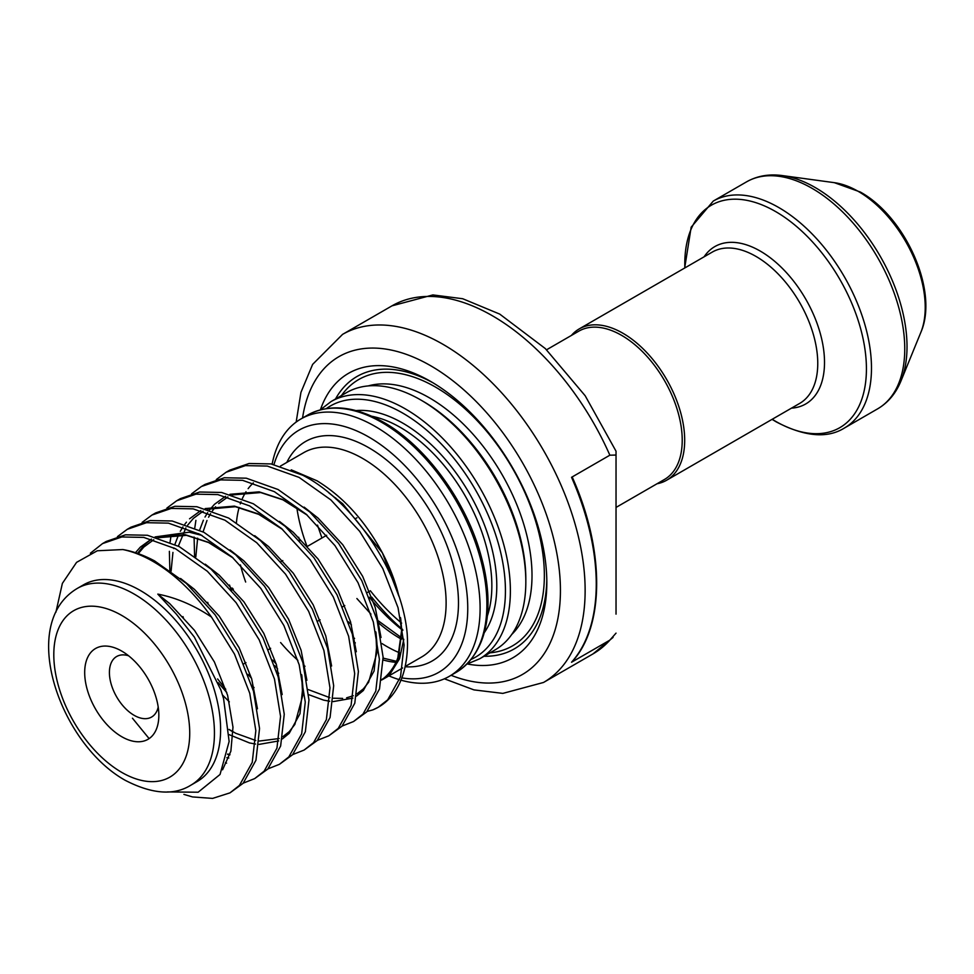 <?xml version="1.0" encoding="UTF-8"?>
<svg xmlns="http://www.w3.org/2000/svg" width="974" height="974" viewBox="0 0 974 974"><rect width="100%" height="100%" fill="white"/><g stroke="black" fill="none" stroke-linecap="round" stroke-linejoin="round"><path stroke-width="1.46" d="M121.762 736.721A52.426 30.267 60 0 1 84.689 672.51A52.426 30.267 60 0 1 121.762 651.107L121.762 651.107A52.426 30.267 60 0 1 158.835 715.318A52.426 30.267 60 0 1 121.762 736.721M128.568 655.77A34.954 20.174 -120 0 0 116.649 656.513A34.954 20.174 -120 0 0 111.292 684.515A34.954 20.174 -120 0 0 134.12 715.318A34.954 20.174 -120 0 0 151.591 717.047A34.954 20.174 -120 0 0 158.202 707.087M401.848 677.88A139.806 80.708 -120 0 0 466.327 588.174A139.806 80.708 -120 0 0 368.903 437.082A139.806 80.708 -120 0 0 273.998 464.488M272.136 464.123A148.535 85.761 60 0 1 300.808 419.027A148.535 85.761 60 0 1 375.075 426.381A148.535 85.761 60 0 1 472.11 557.274A148.535 85.761 60 0 1 449.343 676.309A148.535 85.761 60 0 1 400.959 680.156M399.559 679.742A148.535 85.761 60 0 1 388.918 675.883M296.169 422.059L300.929 392.425L312.617 364.398L342.556 334.386A200.961 116.028 60 0 1 443.036 344.346A200.961 116.028 60 0 1 574.319 521.431A200.961 116.028 60 0 1 543.516 682.47L592.947 653.931A200.961 116.028 -120 0 0 609.858 640.137L571.543 662.247A200.961 116.028 -120 0 0 571.543 477.309L609.858 455.199A200.961 116.028 -120 0 0 492.467 315.807A200.961 116.028 -120 0 0 391.986 305.848L432.882 294.927L462.723 298.738L499.711 314.091L545.318 348.57L585.179 395.761L616.031 451.206L616.031 455.041L609.858 455.199M546.56 349.788L578.86 331.136A85.627 49.443 60 0 1 621.668 335.385A85.627 49.443 60 0 1 677.612 410.833A85.627 49.443 60 0 1 664.487 479.452L616.031 507.43M571.397 335.446A87.38 50.441 60 0 1 579.226 328.908A87.38 50.441 60 0 1 622.91 333.242A87.38 50.441 60 0 1 679.986 410.237A87.38 50.441 60 0 1 666.593 480.255A87.38 50.441 60 0 1 657.024 483.761M140.305 590.475A113.593 65.575 60 0 1 214.499 690.566A113.593 65.575 60 0 1 197.089 781.586L190.916 785.154A113.593 65.575 60 0 0 208.326 694.133A113.593 65.575 60 0 0 134.12 594.043A113.593 65.575 60 0 0 77.323 588.406L83.508 584.838A113.593 65.575 60 0 1 140.305 590.475M55.895 612.232L62.373 583.389L76.581 562.351L97.315 550.773L122.821 549.543A139.806 80.708 60 0 1 153.271 561.572A139.806 80.708 60 0 1 211.455 617.029L234.478 654.09L249.758 693.305L255.833 730.658L252.229 762.423L239.421 785.421L229.961 792.873L212.563 798.412L192.475 796.927L183.916 794.394M122.821 549.543C133 551.296 143.555 555.07 154.513 560.866L186.29 583.377L215.084 614.777L238.192 651.947L253.471 691.163L259.547 728.515L255.943 760.28L243.135 783.279L229.961 792.873M90.375 553.244L102.526 543.602L121.811 536.966L143.738 537.404L175.515 548.739L207.304 571.239L236.085 602.65L259.194 639.821L274.473 679.036L280.549 716.389L276.945 748.154L264.137 771.152L254.677 778.603L243.293 783.12M102.514 543.602L106.227 541.459L125.512 534.823L147.439 535.262L179.228 546.597L211.005 569.108L239.799 600.52L262.907 637.678L278.174 676.893L284.25 714.246L280.646 746.011L267.85 769.01L254.677 778.603M117.44 536.625L127.241 529.332L146.514 522.697L168.441 523.135L200.23 534.47L232.007 556.982L260.801 588.381L283.909 625.551L299.188 664.767L305.264 702.12L301.66 733.885L288.852 756.883L279.38 764.334L267.996 768.851M226.601 763.153L225.444 762.618M127.229 529.332L130.942 527.19L150.227 520.554L172.155 520.993L203.931 532.328L235.72 554.839L264.514 586.251L287.622 623.409L302.89 662.624L308.965 699.977L305.361 731.742L292.565 754.74L279.392 764.334M142.155 522.356L151.944 515.063L171.229 508.428L193.156 508.866L224.945 520.201L256.722 542.713L285.516 574.124L308.624 611.282L323.904 650.498L329.979 687.851L326.375 719.616L313.567 742.614L304.095 750.065L292.711 754.582M151.944 515.063L155.657 512.921L174.943 506.285L196.87 506.724L228.647 518.058L260.435 540.57L289.229 571.981L312.325 609.14L327.605 648.355L333.68 685.708L330.076 717.473L317.268 740.484L304.107 750.065M166.871 508.087L176.659 500.794L195.944 494.159L217.872 494.597L249.661 505.932L281.437 528.444L310.231 559.855L333.339 597.013L348.619 636.229L354.682 673.582L351.09 705.346L338.282 728.345L328.81 735.808L317.427 740.313M176.659 500.794L180.36 498.651L199.658 492.016L221.585 492.454L253.362 503.789L285.151 526.301L313.932 557.712L337.041 594.87L352.32 634.086L358.395 671.439L354.792 703.204L341.984 726.214L328.81 735.796M191.586 493.818L201.375 486.525L220.66 479.89L242.587 480.328L274.364 491.663L306.153 514.175L334.946 545.586L358.055 582.744L373.322 621.96L379.397 659.313L375.794 691.077L362.998 714.076L353.525 721.539L342.142 726.044M201.375 486.525L205.076 484.382L224.361 477.759L246.288 478.185L278.077 489.52L309.854 512.032L338.648 543.443L361.756 580.614L377.035 619.817L383.111 657.17L379.507 688.947L366.699 711.945L353.525 721.539M169.866 570.314L169.366 551.333M170.073 542.177L171.193 534.629M225.773 689.288L217.604 678.939M194.581 556.044L194.082 537.064M194.788 527.908L195.908 520.36M216.301 479.549L226.09 472.256L245.375 465.621L267.302 466.059L299.079 477.394L330.868 499.906L359.662 531.317L382.758 568.475L398.037 607.691L404.113 645.044L400.509 676.808L387.701 699.819L378.241 707.27L372.823 709.888A139.806 80.708 60 0 0 378.557 707.087A139.806 80.708 60 0 0 407.181 633.648C402.213 575.317 354.658 501.695 302.792 475.251L271.003 463.916L249.076 463.49L229.791 470.113L226.09 472.256M381.613 680.059L388.285 674.568L395.639 663.805L399.437 653.323A117.951 68.107 60 0 1 381.65 679.864M382.271 552.635A117.951 68.107 60 0 1 398.902 596.222M403.796 639.297L399.523 658.801L390.55 673.253L381.613 680.071M423.264 401.422L420.792 399.985A148.535 85.761 60 0 1 525.826 581.904A148.535 85.761 60 0 1 495.06 649.914L479.622 658.826A148.535 85.761 60 0 0 502.389 539.803A148.535 85.761 60 0 0 405.354 408.91A148.535 85.761 60 0 0 331.087 401.556L346.525 392.632A148.535 85.761 60 0 1 420.792 399.985L423.264 401.422A145.041 83.74 60 0 1 525.826 579.055L525.826 581.904M402.712 629.594A164.265 94.843 60 0 1 371.776 597.159M320.446 409.664A164.265 94.843 60 0 1 430.678 381.443L430.678 381.443A164.265 94.843 60 0 1 546.828 582.622A164.265 94.843 60 0 1 467.264 663.976M335.506 398.999A157.277 90.801 60 0 1 433.187 382.916M211.455 617.029C193.948 605.292 176.063 597.646 157.812 594.116L176.331 614.119L194.386 637.142L220.83 689.872L223.594 698.699L229.133 741.482L220.039 774.476L198.148 792.215L167.345 791.923M398.914 596.258L382.392 552.855C365.128 520.859 343.311 496.825 316.952 480.766L291.238 469.833M305.02 666.289A117.951 68.107 60 0 1 303.571 665.145M297.898 660.348A117.951 68.107 60 0 1 280.609 642.56M245.667 582.026A117.951 68.107 60 0 1 240.444 564.957M236.451 522.539A117.951 68.107 60 0 1 239.154 507.442M240.237 503.923A117.951 68.107 60 0 1 241.028 501.744M242.343 498.578A117.951 68.107 60 0 1 245.996 491.773M248.139 488.668A117.951 68.107 60 0 1 253.362 482.885M229.535 585.07L230.996 589.574M274.668 665.607L277.627 668.907M400.679 618.38L401.702 629.715L397.392 660.956L399.437 653.323M367.186 711.422L372.823 709.888M616.031 614.131L616.031 451.218M609.858 640.137L616.031 633.137M546.804 579.725A157.277 90.801 60 0 1 484.041 656.269M401.641 623.116A145.041 83.74 60 0 1 370.351 590.743M402.822 630.385A148.535 85.761 60 0 1 369.292 597.232M571.543 477.309L572.554 477.796C604.915 550.407 604.732 626.745 571.86 661.991L571.543 662.247M487.268 616.189A129.311 74.657 -120 0 0 400.411 427.452A129.311 74.657 -120 0 0 371.825 416.251M377.681 622.191A129.311 74.657 -120 0 0 400.411 638.627A129.311 74.657 -120 0 0 401.495 639.248M355.997 410.59A132.805 76.678 60 0 1 402.883 423.179A132.805 76.678 60 0 1 484.248 632.723M399.523 652.787A129.311 74.657 60 0 1 386.812 646.48A129.311 74.657 60 0 1 381.954 643.522M307.09 546.56A129.311 74.657 60 0 1 296.827 507.661M298.665 537.258A132.805 76.678 -120 0 0 299.822 540.789M348.473 621.826A132.805 76.678 -120 0 0 351.431 624.882M307.601 415.107C329.127 403.492 354.463 405.89 383.622 422.29C426.588 446.445 467.496 503.156 481.619 557.944C494.329 604.44 489.216 651.862 456.136 672.377A148.535 85.761 -120 0 0 478.904 553.354A148.535 85.761 -120 0 0 381.869 422.46A148.535 85.761 -120 0 0 307.601 415.107L300.808 419.027M471.185 659.386A145.041 83.74 -120 0 0 498.7 544.734A145.041 83.74 -120 0 0 402.883 413.183A145.041 83.74 -120 0 0 326.375 408.569M451.084 675.299A183.489 105.935 -120 0 0 560.026 578.422A183.489 105.935 -120 0 0 430.678 365.749A183.489 105.935 -120 0 0 302.549 418.016M121.762 772.394A96.109 55.494 -120 0 0 189.723 733.154A96.109 55.494 -120 0 0 121.762 615.434A96.109 55.494 -120 0 0 53.801 654.674A96.109 55.494 -120 0 0 121.762 772.394M405.147 666.508L421.693 656.951A117.951 68.107 -120 0 0 439.773 562.436A117.951 68.107 -120 0 0 362.718 458.486A117.951 68.107 -120 0 0 303.742 452.642L280.463 466.083M286.806 462.431A126.693 73.147 60 0 1 368.903 447.784A126.693 73.147 60 0 1 456.55 580.48A126.693 73.147 60 0 1 405.099 666.752M666.593 480.255L799.666 403.419A87.38 50.441 -120 0 0 813.059 333.412A87.38 50.441 -120 0 0 755.982 256.418A87.38 50.441 -120 0 0 712.286 252.083L579.226 328.908M704.092 256.819A90.874 52.462 60 0 1 760.256 251.085A90.874 52.462 60 0 1 822.458 342.58A90.874 52.462 60 0 1 791.472 408.155M834.316 182.662L860.273 192C905.37 216.837 939.094 291.299 920.807 332.463A94.746 54.702 -120 0 0 858.228 191.367A94.746 54.702 -120 0 0 834.316 182.662L782.402 175.588A129.895 74.998 60 0 1 815.177 187.519A129.895 74.998 60 0 1 900.974 380.956C895.885 393.386 888.105 402.688 877.611 408.861A131.064 75.668 -120 0 0 897.699 303.839A131.064 75.668 -120 0 0 812.085 188.347A131.064 75.668 -120 0 0 746.547 181.858L713.272 201.07A131.064 75.668 60 0 1 778.81 207.559A131.064 75.668 60 0 1 864.425 323.051A131.064 75.668 60 0 1 844.336 428.073C827.182 438.738 804.463 436.656 776.193 421.852L772.065 419.356M772.212 419.27A128.446 74.158 -120 0 0 775.596 421.304A128.446 74.158 -120 0 0 866.422 368.866A128.446 74.158 -120 0 0 775.596 211.553A128.446 74.158 -120 0 0 684.844 267.935M383.172 659.982A117.951 68.107 -120 0 0 395.968 662.32M368.196 385.923A145.041 83.74 60 0 1 429.449 397.855A145.041 83.74 60 0 1 521.102 516.05A145.041 83.74 60 0 1 511.703 634.5M341.448 395.566A153.782 88.78 60 0 1 435.622 387.153A153.782 88.78 60 0 1 540.655 540.862A153.782 88.78 60 0 1 489.983 652.836M354.585 638.469A145.041 83.74 60 0 1 353.136 637.106M149.107 738.596L132.452 718.215M228.805 758.028L226.857 757.662M135.447 552.696L140.341 547.12L151.42 539.085M155.767 537.112L184.987 534.653L208.533 542.335L232.482 557.396M301.83 675.445L302.841 686.792L299.955 713.796L289.205 733.325L282.423 738.901M278.734 740.934L259.035 744.404M255.553 744.063L249.49 742.931L229.243 734.688M229.34 701.877L222.486 694.986M171.095 571.19L172.934 552.416M173.774 548.581L173.932 547.912M174.906 544.393L178.68 534.482M180.287 531.305L182.942 526.885M184.877 524.158L186.46 522.161M189.54 518.801L200.839 510.546M205.197 508.574L234.417 506.115L257.952 513.797L281.912 528.858M254.056 687.607L251.767 685.392M195.811 556.921L197.649 538.159M198.489 534.312L198.647 533.642M199.621 530.124L203.396 520.213M205.003 517.036L207.657 512.616M209.593 509.889L214.475 504.313L225.554 496.277M229.913 494.305L259.133 491.846L282.667 499.528L306.615 514.589M375.976 632.65L376.987 643.984L374.089 670.989L363.339 690.517L356.557 696.093M352.88 698.127L333.169 701.597M329.699 701.256L323.636 700.123L308.673 694.657M278.759 673.338L276.482 671.123M157.812 594.116L169.744 603.661L194.496 630.373L214.402 661.979L227.624 695.351L232.981 727.115L230.875 751.185L222.596 769.764M180.567 578.471L194.459 589.392L219.211 616.104L239.117 647.71L251.669 678.817L257.465 708.816M205.283 564.202L219.174 575.123L243.926 601.835L263.832 633.441L276.385 664.548L282.18 694.547M229.852 754.911L227.587 754.351M137.504 553.378L144.615 544.649L151.469 539.097M155.085 536.93L189.273 532.181L202.032 535.444M229.998 549.933L243.89 560.866L268.641 587.566L288.548 619.184L301.1 650.279L306.895 680.29M233.066 731.961L229.048 729.538M254.713 535.663L268.605 546.597L293.357 573.296L313.251 604.915L325.815 636.01L331.61 666.021M226.796 692.551L218.273 682.75M183.38 617.979L182.954 616.615M279.428 521.394L293.308 532.328L318.072 559.027L337.966 590.646L350.53 621.741L356.314 651.752M251.511 678.281L248.005 674.422M208.095 603.71L207.669 602.346M304.144 507.125L318.023 518.058L342.787 544.758L362.681 576.377L375.233 607.472L381.029 637.483M276.226 664.012L272.72 660.153M232.81 589.44L232.384 588.077M328.847 492.856L342.738 503.789L382.392 552.855M317.5 525.12L321.931 537.989M356.886 598.523L370.972 614.131M377.06 619.927L403.784 639.382M466.984 664.061L479.622 658.826M444.4 678.805L473.936 689.884L502.84 693.391L543.516 682.47M77.323 588.406C17.447 623.798 59.938 744.063 125.378 780.393C152.127 794.151 173.969 795.746 190.916 785.154M354.402 642.231L355.327 642.925M844.336 428.073L877.611 408.861M920.807 332.463L900.974 380.956M231.52 590.195L233.346 589.136M280.95 561.657L282.777 560.598M307.48 546.329L326.667 535.262M355.084 518.85L356.91 517.803M382.66 679.487L402.615 667.969M449.343 676.309L456.136 672.377M335.689 497.909L335.993 499.041M613.06 637.41L592.947 653.931M243.743 663.854L245.923 662.588M268.459 649.585L270.638 648.319M317.877 621.047L320.056 619.793M342.592 606.778L344.772 605.524M367.308 592.509L369.487 591.255M392.023 578.239L393.277 577.521M342.556 334.386L391.986 305.848M782.402 175.588C769.095 173.774 757.151 175.868 746.547 181.858M713.272 201.07L691.163 227.185L684.685 268.02M396.442 661.309L383.135 658.12M320.239 409.871L331.087 401.556M220.83 689.872L221.512 691.905M229.961 754.558L227.648 754.034M138.271 553.646L143.762 547.108L153.734 539.73M157.983 537.745L186.46 535.335L208.619 542.555L233.139 557.992M301.66 674.665L302.683 695.692L294.842 724.461L289.29 731.632L282.837 736.673M279.185 738.536L259.327 741.044M255.785 740.508L235.745 733.276L229.048 729.416M226.772 692.477L218.249 682.689M183.404 617.966L183.002 616.664M178.352 546.134L185.851 527.932M187.702 525.108L193.412 518.363L203.164 511.192M207.401 509.207L235.379 506.711L258.792 514.382L282.582 529.466M251.487 678.208L247.98 674.349M208.119 603.697L207.718 602.395M203.067 531.865L206.987 520.481M208.558 517.231L210.567 513.663M212.417 510.839L215.571 506.809M218.7 503.546L227.879 496.923M232.116 494.938L260.703 492.552L282.923 499.832L307.285 515.185M375.794 631.858L376.804 653.091L368.635 682.226L363.375 688.874L356.983 693.865M353.318 695.728L346.598 697.822M342.653 698.395L333.473 698.236M329.918 697.701L308.21 689.568M276.202 663.939L272.683 660.08M232.835 589.428L232.421 588.126M400.509 617.589L401.665 632.455L398.573 656.281M383.659 678.33L381.698 679.596"/></g></svg>
